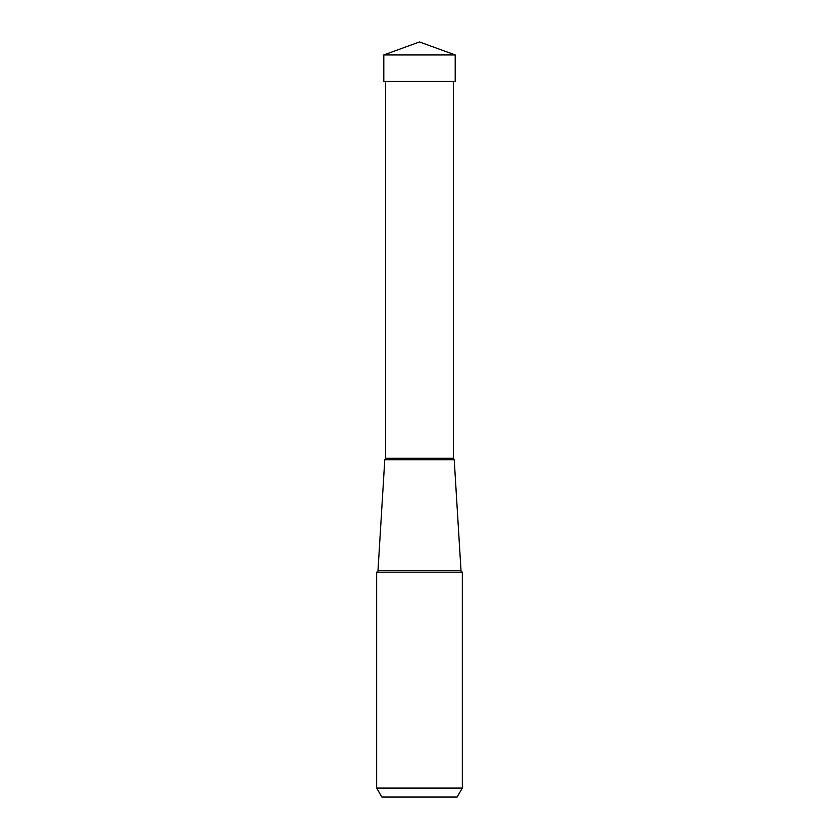 <?xml version="1.0" encoding="UTF-8"?>
<svg xmlns="http://www.w3.org/2000/svg" width="839" height="839" viewBox="0 0 839 839"><rect width="100%" height="100%" fill="white"/><g stroke="black" fill="none" stroke-linecap="round" stroke-linejoin="round"><path stroke-width="1.26" d="M419.5 41.95L455.199 54.944L383.801 54.944L383.801 81.446L383.801 54.944L419.5 41.95L383.801 54.944M383.801 81.446L455.199 81.446L455.199 54.944M381.86 797.05L457.14 797.05L381.86 797.05L376.659 788.052L376.659 572.177L462.341 572.177L462.341 788.052L457.14 797.05M462.341 788.052L376.659 788.052M462.341 572.177A1.804 1.804 0 0 1 460.999 570.551L454.224 459.751L384.776 459.751L454.224 459.751A1.804 1.804 0 0 1 453.459 458.272L453.459 81.446L385.541 81.446L385.541 458.272A1.804 1.804 0 0 1 384.776 459.751L378.001 570.551A1.804 1.804 0 0 1 376.659 572.177M460.999 570.551L378.001 570.551M453.459 458.272L385.541 458.272"/></g></svg>
